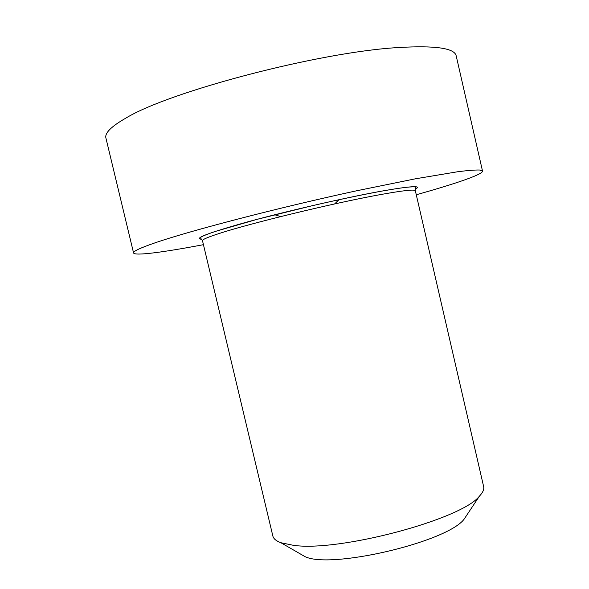 <?xml version="1.0" encoding="UTF-8"?>
<svg xmlns="http://www.w3.org/2000/svg" width="589" height="589" viewBox="0 0 589 589"><rect width="100%" height="100%" fill="white"/><g stroke="black" fill="none" stroke-linecap="round" stroke-linejoin="round"><path stroke-width="0.88" d="M415.341 190.74L483.628 486.566C484.276 489.312 482.877 492.507 479.424 496.152C461.724 519.402 338.454 552.32 293.094 545.259L280.879 542.719C276.175 540.989 273.495 538.751 272.847 536.005L202.483 240.665C202.218 239.583 207.733 237.212 219.012 233.553C249.611 223.445 332.726 203.279 378.602 194.93C402.545 190.564 414.789 189.165 415.341 190.74L415.908 187.398L414.634 186.875C409.966 186.573 398.326 188.112 379.728 191.484C360.387 195.092 338.071 199.789 312.766 205.583L257.268 219.292L215 231.521C199.06 236.992 200.267 237.823 200.488 237.927L202.483 240.665M416.268 194.76C455.282 183.842 483.164 174.337 482.524 171.082L479.63 170.022C475.227 169.89 468.012 170.449 457.999 171.693L415.414 178.806L356.021 190.91C278.361 207.726 191.02 230.476 155.651 242.624C140.396 247.866 133.033 251.297 133.563 252.931C134.439 256.127 163.646 252.239 203.441 244.678M299.639 553.535L304.992 556.62C330.657 569.379 446.69 542.16 464.007 519.321L467.43 514.175M415.341 189.194C422.519 185.233 410.68 185.984 379.824 191.447C344.815 197.83 288.522 210.744 249.044 221.486C208.72 232.721 192.971 238.655 201.799 239.281M133.563 252.931L105.917 138.04C104.592 133.129 111.218 126.495 125.796 118.146C169.293 91.501 319.93 51.906 398.216 47.554C435.286 45.346 454.612 48.129 456.203 55.881L482.524 171.082M464.007 519.321L479.424 496.152M304.992 556.62L280.879 542.719M334.581 203.949L339.087 199.671M280.695 216.59L274.754 214.764"/></g></svg>
